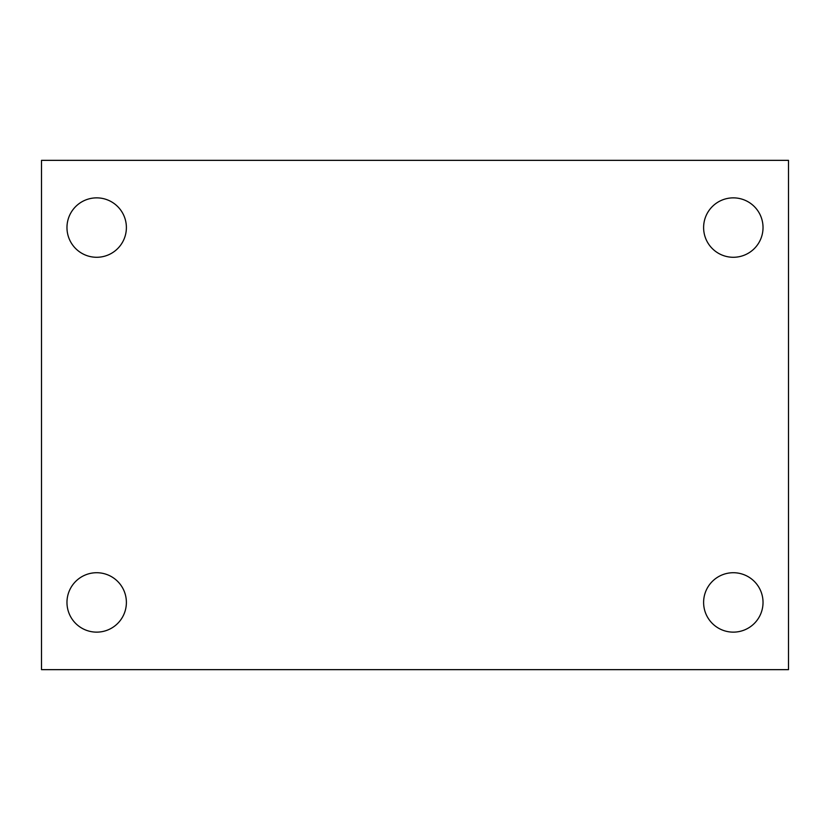 <?xml version="1.0" encoding="UTF-8"?>
<svg xmlns="http://www.w3.org/2000/svg" width="830" height="830" viewBox="0 0 830 830"><rect width="100%" height="100%" fill="white"/><g stroke="black" fill="none" stroke-linecap="round" stroke-linejoin="round"><path stroke-width="1.25" d="M41.5 160.346L788.5 160.346L788.5 669.654L41.5 669.654L41.5 160.346M96.674 572.721A29.714 29.714 0 0 1 126.388 602.424A29.714 29.714 0 0 1 96.674 632.138A29.714 29.714 0 0 1 66.971 602.424A29.714 29.714 0 0 1 96.674 572.721M733.326 572.721A29.714 29.714 0 0 1 763.029 602.424A29.714 29.714 0 0 1 733.326 632.138A29.714 29.714 0 0 1 703.612 602.424A29.714 29.714 0 0 1 733.326 572.721M733.326 197.862A29.714 29.714 0 0 1 763.029 227.576A29.714 29.714 0 0 1 733.326 257.279A29.714 29.714 0 0 1 703.612 227.576A29.714 29.714 0 0 1 733.326 197.862M96.674 197.862A29.714 29.714 0 0 1 126.388 227.576A29.714 29.714 0 0 1 96.674 257.279A29.714 29.714 0 0 1 66.971 227.576A29.714 29.714 0 0 1 96.674 197.862"/></g></svg>
